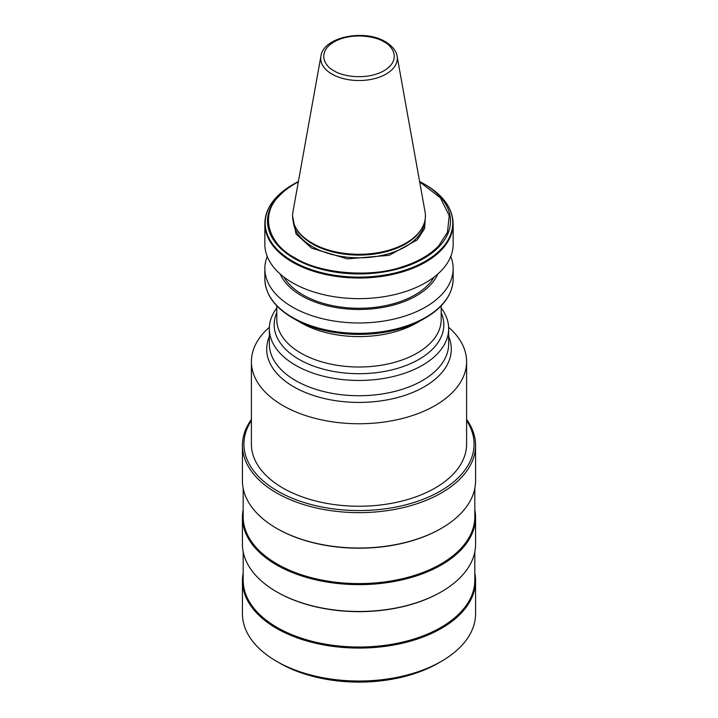 <?xml version="1.0" encoding="UTF-8"?>
<svg xmlns="http://www.w3.org/2000/svg" width="718" height="718" viewBox="0 0 718 718"><rect width="100%" height="100%" fill="white"/><g stroke="black" fill="none" stroke-linecap="round" stroke-linejoin="round"><path stroke-width="1.08" d="M425.424 215.992L424.616 228.503L417.293 239.83L389.165 255.33L347.341 258.884L311.657 248.15L296.04 233.969L292.576 215.992M423.71 183.745L425.325 184.679A93.798 54.155 180 0 1 425.325 184.688A93.798 54.155 180 0 1 440.924 249.343A93.798 54.155 180 0 1 404.871 270.21A93.798 54.155 180 0 1 292.675 261.271A93.798 54.155 180 0 1 277.184 196.49A93.798 54.155 180 0 1 292.675 184.688L277.022 196.624C268.999 204.971 264.942 213.982 264.852 223.666A94.148 54.353 180 0 0 292.423 262.106A94.148 54.353 180 0 0 404.871 271.135A94.148 54.353 180 0 0 425.577 262.106A94.148 54.353 180 0 0 441.399 249.963A94.148 54.353 180 0 0 453.148 223.666C452.708 208.391 443.428 195.395 425.325 184.688L423.71 183.745A91.509 52.836 0 0 0 419.599 181.519L423.71 183.745A91.509 52.836 0 0 1 439.326 246.418A91.509 52.836 180 0 1 402.834 267.482A91.509 52.836 0 0 1 294.29 258.462A91.509 52.836 0 0 1 278.674 195.799A91.509 52.836 180 0 1 294.29 183.745A91.509 52.836 180 0 1 298.401 181.519L292.675 184.688M453.148 223.666L453.148 244.291A94.148 54.353 180 0 1 425.577 282.721A94.148 54.353 180 0 1 292.423 282.721A94.148 54.353 180 0 1 264.852 244.291L264.852 223.666M421.717 228.584L421.08 229.634A65.751 37.964 180 0 1 312.501 243.958A65.751 37.964 180 0 1 296.92 229.634L296.283 228.584A66.424 38.35 180 0 1 292.926 211.989L320.91 56.148A38.296 22.105 180 0 0 331.922 74.062A38.296 22.105 180 0 0 375.46 78.388A38.296 22.105 180 0 0 397.09 56.148L425.074 211.989A66.424 38.35 180 0 1 421.717 228.584A66.424 38.35 180 0 1 312.025 243.061A66.424 38.35 180 0 1 296.283 228.584M434.112 277.058A79.204 45.728 180 0 1 302.996 294.892A79.204 45.728 180 0 1 283.888 277.058M437.809 274.025A81.278 46.93 180 0 1 380.621 307.789A81.278 46.93 180 0 1 301.524 295.735A81.278 46.93 180 0 1 280.191 274.025M450.76 256.452A94.148 54.353 180 0 1 453.148 268.622A94.148 54.353 180 0 1 425.577 307.053A94.148 54.353 180 0 1 292.423 307.053A94.148 54.353 180 0 1 264.852 268.622A94.148 54.353 180 0 1 267.24 256.452M276.574 661.314L279.742 663.145A112.08 64.71 -0 0 0 438.258 663.145L441.426 661.314A116.567 67.295 180 0 1 276.574 661.314A116.567 67.295 180 0 1 242.433 613.728L242.433 580.781A116.567 67.295 180 0 1 243.178 573.179M474.822 573.179A116.567 67.295 180 0 1 475.567 580.781A116.567 67.295 180 0 1 441.426 628.367A116.567 67.295 180 0 1 314.394 642.96A116.567 67.295 180 0 1 242.433 580.781M474.822 551.783L474.822 580.171A115.822 66.864 180 0 1 440.897 627.451A115.822 66.864 180 0 1 277.103 627.451A115.822 66.864 180 0 1 243.178 580.171L243.178 551.783M441.157 591.919A115.822 66.864 180 0 1 440.897 592.072A115.822 66.864 180 0 1 277.103 592.072L276.574 591.767A116.567 67.295 180 0 1 242.433 544.181L242.433 517.328A116.567 67.295 180 0 1 243.178 509.726M474.822 509.726A116.567 67.295 180 0 1 475.567 517.328L475.567 544.181A116.567 67.295 180 0 1 441.426 591.767A116.567 67.295 180 0 1 276.574 591.767L277.103 592.072M475.567 517.328A116.567 67.295 180 0 1 403.606 579.507A116.567 67.295 180 0 1 276.574 564.922A116.567 67.295 180 0 1 242.433 517.328M474.822 488.33L474.822 516.727A115.822 66.864 180 0 1 403.319 578.502A115.822 66.864 180 0 1 277.103 564.007A115.822 66.864 180 0 1 243.178 516.727L243.178 488.33M466.601 419.456A116.567 67.295 180 0 1 475.567 445.339L475.567 480.728A116.567 67.295 180 0 1 441.426 528.313L440.897 528.619A115.822 66.864 180 0 1 277.103 528.619L277.103 528.619A115.822 66.864 180 0 1 276.843 528.466M440.897 528.619L441.426 528.313A116.567 67.295 180 0 1 276.574 528.313L276.574 528.313A116.567 67.295 180 0 1 242.433 480.728L242.433 445.339A116.567 67.295 180 0 1 251.399 419.456M475.567 445.339A116.567 67.295 180 0 1 403.606 507.518A116.567 67.295 180 0 1 276.574 492.925A116.567 67.295 180 0 1 242.433 445.339M466.601 420.569A115.068 66.433 180 0 1 421.475 499.916A115.068 66.433 180 0 1 277.633 491.094A115.068 66.433 180 0 1 251.399 420.569M251.399 361.63L251.399 444.119A107.601 62.125 0 0 0 282.919 488.043A107.601 62.125 0 0 0 400.177 501.514A107.601 62.125 0 0 0 466.601 444.119L466.601 361.63A107.601 62.125 180 0 1 435.081 405.562A107.601 62.125 180 0 1 282.919 405.562A107.601 62.125 180 0 1 251.399 361.63A107.601 62.125 180 0 1 269.367 327.264M448.633 327.264A107.601 62.125 180 0 1 466.601 361.63M441.193 307.995A89.669 51.768 180 0 1 448.669 328.691A89.669 51.768 180 0 1 422.399 365.291A89.669 51.768 180 0 1 295.601 365.291A89.669 51.768 180 0 1 269.331 328.691A89.669 51.768 180 0 1 276.807 307.995M448.849 295.224A93.798 54.155 180 0 1 425.325 317.966L423.71 318.909A91.509 52.836 180 0 1 294.29 318.909L292.675 317.966A93.798 54.155 180 0 1 269.151 295.224M438.258 663.145L441.426 661.314A116.567 67.295 180 0 0 475.567 613.728L475.567 580.781M278.674 195.799L279.123 196.059C259.979 214.413 267.536 243.546 294.892 257.834C319.645 273.63 370.102 277.992 401.892 266.934A90.665 52.342 180 0 0 438.877 245.583L447.458 232.3L449.235 215.723L440.376 197.746L419.68 181.923M293.321 221.691A65.751 37.964 0 0 0 312.501 246.687A65.751 37.964 0 0 0 382.685 255.258A65.751 37.964 0 0 0 424.679 221.691M420.156 320.847A82.193 47.451 180 0 1 300.878 322.696A82.193 47.451 180 0 1 297.844 320.847M448.669 336.518A92.29 53.285 180 0 1 424.257 386.814A92.29 53.285 180 0 1 293.743 386.814A92.29 53.285 180 0 1 269.331 336.518M269.331 328.691L269.331 343.958A89.669 51.768 0 0 0 295.601 380.567A89.669 51.768 0 0 0 422.399 380.567A89.669 51.768 0 0 0 448.669 343.958L448.669 328.691M441.193 312.644A84.823 48.968 180 0 1 400.958 367.293A84.823 48.968 180 0 1 299.02 359.359A84.823 48.968 180 0 1 276.807 312.644M276.807 305.796L276.807 319.555A82.193 47.451 0 0 0 300.878 353.112A82.193 47.451 0 0 0 390.457 363.398A82.193 47.451 0 0 0 441.193 319.555L441.193 305.796M264.852 278.988A94.148 54.353 180 0 0 292.423 317.419A94.148 54.353 180 0 0 425.577 317.419A94.148 54.353 180 0 0 453.148 278.988C452.708 294.263 443.428 307.25 425.325 317.966L425.325 317.966A93.798 54.155 180 0 1 292.675 317.966C274.572 307.259 265.301 294.263 264.852 278.988L264.852 268.622M423.71 318.909C389.919 339.408 328.081 339.408 294.29 318.909L292.675 317.966M279.123 196.059A90.665 52.342 180 0 1 298.32 181.923M438.877 245.583L439.326 246.418M383.986 41.913C392.297 45.548 402.143 59.89 383.986 70.759C365.148 81.242 340.314 75.561 334.014 70.759C325.703 67.124 315.857 52.782 334.014 41.913C352.852 31.43 377.686 37.112 383.986 41.913M440.897 592.072L441.426 591.767M277.103 528.619L276.574 528.313M453.148 278.988L453.148 268.622M397.09 56.148C396.821 53.715 395.044 47.666 385.485 41.761C364.735 28.873 323.459 36.663 320.91 56.148"/></g></svg>
